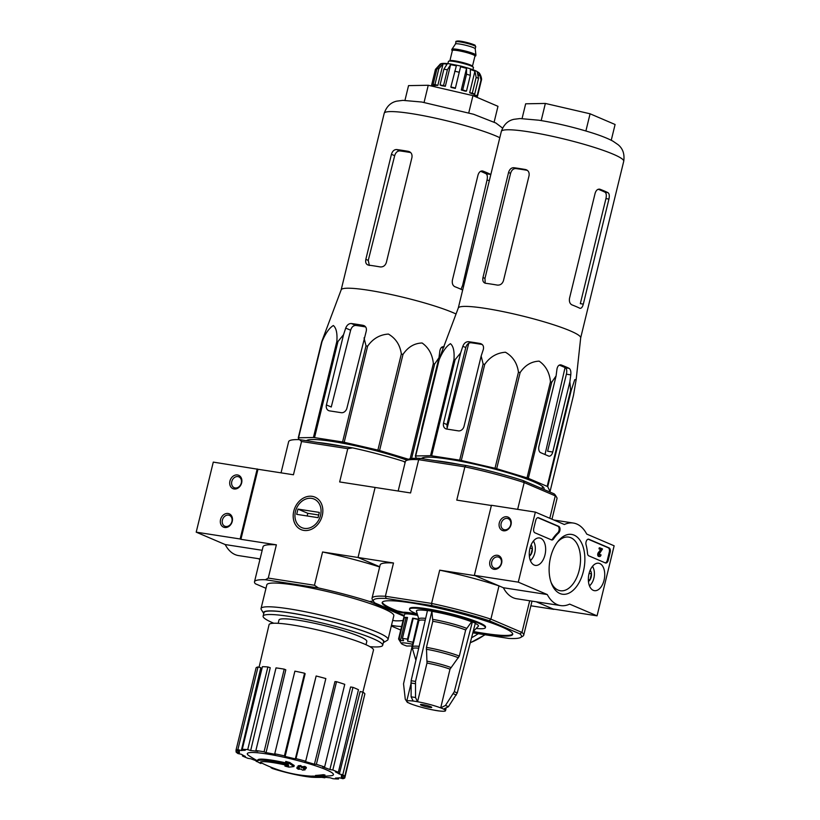 <?xml version="1.0" encoding="UTF-8"?>
<svg xmlns="http://www.w3.org/2000/svg" width="820" height="820" viewBox="0 0 820 820"><rect width="100%" height="100%" fill="white"/><g stroke="black" fill="none" stroke-linecap="round" stroke-linejoin="round"><path stroke-width="1.23" d="M258.054 558.604L259.95 559.414M472.822 632.855L508.677 638.411A76.239 9.092 13.7 0 0 520.72 637.437A76.239 9.092 13.7 0 0 519.89 633.87L521.971 632.435L490.893 619.141L499.001 585.87L475.149 575.671L439.694 570.166L431.586 603.428L385.38 596.263L393.497 562.991L358.032 557.487L379.701 566.753L358.032 557.487L375.109 487.449L358.032 557.487L322.578 551.983L314.47 585.255L268.263 578.079L276.371 544.818L240.916 539.314L257.992 469.265L213.282 462.111L196.205 532.159L225.203 544.562A41.748 24.128 98.8 0 0 238.517 555.581L260.063 558.922M229.938 481.053A7.257 5.863 -66.8 0 0 237.246 488.484A7.257 5.863 -66.8 0 0 240.198 476.348A7.257 5.863 -66.8 0 0 229.938 481.053M220.549 519.583A7.257 5.863 -66.8 0 0 227.847 527.004A7.257 5.863 -66.8 0 0 230.809 514.878A7.257 5.863 -66.8 0 0 220.549 519.583M257.203 468.927L240.127 538.976L196.205 532.159M262.164 550.292L225.203 544.562M240.127 538.976L240.916 539.314M222.404 520.064A5.883 4.756 -66.8 0 0 224.834 526.214A5.883 4.756 -66.8 0 0 231.517 522.678A5.883 4.756 -66.8 0 0 229.467 515.39A5.883 4.756 -66.8 0 0 222.404 520.064M231.793 481.545A5.883 4.756 -66.8 0 0 234.223 487.695A5.883 4.756 -66.8 0 0 240.906 484.148A5.883 4.756 -66.8 0 0 238.856 476.871A5.883 4.756 -66.8 0 0 231.793 481.545M614.139 545.802L597.062 615.841L569.644 604.114A41.748 24.128 -81.2 0 1 560.593 605.57A41.748 24.128 -81.2 0 1 547.278 594.551L518.281 582.149L535.357 512.1L564.355 524.503A41.748 24.128 -81.2 0 1 573.405 523.058A41.748 24.128 -81.2 0 1 586.72 534.076L614.139 545.802M530.878 605.785L553.93 609.362L536.208 601.788L553.141 609.024L597.062 615.841M560.593 605.57L516.672 598.754A41.748 24.128 -81.2 0 1 503.357 587.735L547.278 594.551M503.357 587.735L474.36 575.332L518.281 582.149M501.635 563.207A7.257 5.863 -66.8 0 0 494.327 555.775A7.257 5.863 -66.8 0 0 491.364 567.911A7.257 5.863 -66.8 0 0 501.635 563.207M511.024 524.687A7.257 5.863 -66.8 0 0 503.716 517.256A7.257 5.863 -66.8 0 0 500.753 529.382A7.257 5.863 -66.8 0 0 511.024 524.687M474.36 575.332L491.436 505.284L535.357 512.1M608.214 560.285L610.182 552.229A3.628 2.101 -81.2 0 0 609.065 547.883L588.883 539.252A3.628 2.101 -81.2 0 0 588.586 539.17A3.628 2.101 -81.2 0 0 586.423 540.882A3.628 2.101 -81.2 0 0 586.044 544.685A36.306 20.982 -81.2 0 1 587.509 553.397A3.628 2.101 -81.2 0 0 588.78 555.837L605.396 562.94A3.628 2.101 -81.2 0 0 605.693 563.032A3.628 2.101 -81.2 0 0 608.214 560.285L607.333 560.152A3.628 2.101 -81.2 0 1 605.252 562.879M558.738 526.358L538.555 517.727A3.628 2.101 -81.2 0 0 538.258 517.645A3.628 2.101 -81.2 0 0 535.737 520.382L533.769 528.439A3.628 2.101 -81.2 0 0 534.886 532.785L551.491 539.888A3.628 2.101 -81.2 0 0 551.788 539.97A3.628 2.101 -81.2 0 0 553.602 538.894A36.306 20.982 -81.2 0 1 558.635 532.959A3.628 2.101 -81.2 0 0 560.029 529.33A3.628 2.101 -81.2 0 0 558.738 526.358L557.856 526.225A3.628 2.101 -81.2 0 1 559.148 529.187A3.628 2.101 -81.2 0 1 557.764 532.826L558.635 532.959M550.589 557.293A30.248 17.476 -81.2 0 1 558.051 541.303A30.248 17.476 -81.2 0 1 582.487 545.064A30.248 17.476 -81.2 0 1 575.927 587.345A30.248 17.476 -81.2 0 1 551.491 583.522A30.248 17.476 -81.2 0 1 550.589 557.293M589.016 573.723A13.878 8.015 -81.2 0 1 598.569 563.217A13.878 8.015 -81.2 0 1 604.463 578.172A13.878 8.015 -81.2 0 1 594.316 590.646A13.878 8.015 -81.2 0 1 589.016 573.723M529.925 548.457A13.878 8.015 -81.2 0 1 539.488 537.951A13.878 8.015 -81.2 0 1 545.382 552.905A13.878 8.015 -81.2 0 1 535.234 565.37A13.878 8.015 -81.2 0 1 529.925 548.457M557.241 542.348A27.142 15.682 -81.2 0 1 568.66 537.1A27.142 15.682 -81.2 0 1 579.986 566.323A27.142 15.682 -81.2 0 1 560.326 590.738A27.142 15.682 -81.2 0 1 551.05 582.282M537.817 517.656L557.856 526.225M551.347 539.826A3.628 2.101 -81.2 0 0 552.731 538.76A36.306 20.982 -81.2 0 1 557.764 532.826M588.145 539.181L608.184 547.75A3.628 2.101 -81.2 0 1 609.301 552.096L607.333 560.152M599.307 555.089A1.087 0.625 -81.2 0 0 599.574 554.505L600.455 554.648A1.087 0.625 -81.2 0 1 599.461 553.674L602.536 548.959L600.137 547.934L599.881 548.98L601.552 549.697L599.102 552.905L598.221 552.762L600.681 549.564L599 548.846L599.256 547.801L600.137 547.934M599 548.846L599.881 548.98M600.681 549.564L601.552 549.697M600.455 554.648L601.05 554.894A2.183 1.261 -81.2 0 1 599.533 556.544L598.651 556.411A2.183 1.261 -81.2 0 1 597.718 555.017A2.183 1.261 -81.2 0 1 598.221 552.762M599.533 556.544A2.183 1.261 -81.2 0 1 598.6 555.15A2.183 1.261 -81.2 0 1 599.102 552.905M510.655 524.831A5.883 4.756 -66.8 0 0 508.226 518.681A5.883 4.756 -66.8 0 0 501.543 522.227A5.883 4.756 -66.8 0 0 503.593 529.505A5.883 4.756 -66.8 0 0 510.655 524.831M501.266 563.35A5.883 4.756 -66.8 0 0 498.837 557.2A5.883 4.756 -66.8 0 0 492.154 560.747A5.883 4.756 -66.8 0 0 494.204 568.024A5.883 4.756 -66.8 0 0 501.266 563.35M590.185 570.218A6.283 3.639 -81.2 0 1 591.456 573.816L589.97 579.883A6.283 3.639 -81.2 0 1 588.442 581.431M589.088 573.447L591.456 573.816A6.283 3.639 -81.2 0 1 589.97 579.883L588.34 579.627M592.429 566.405A11.255 6.498 -81.2 0 1 593.526 568.434A11.255 6.498 -81.2 0 1 591.087 584.147A11.255 6.498 -81.2 0 1 589.426 585.746M592.593 566.2A12.71 7.339 -81.2 0 1 593.096 567.327L593.526 568.434M591.087 584.147L590.349 585.07A12.71 7.339 -81.2 0 1 589.518 585.992M531.093 544.951A6.283 3.639 -81.2 0 1 532.364 548.539L530.889 554.607A6.283 3.639 -81.2 0 1 529.351 556.155M529.997 548.17L532.364 548.539A6.283 3.639 -81.2 0 1 530.889 554.607L529.259 554.351M533.338 541.128A11.255 6.498 -81.2 0 1 534.445 543.168A11.255 6.498 -81.2 0 1 532.006 558.871A11.255 6.498 -81.2 0 1 530.335 560.48M533.502 540.933A12.71 7.339 -81.2 0 1 534.015 542.061L534.445 543.168M532.006 558.871L531.257 559.793A12.71 7.339 -81.2 0 1 530.438 560.716M299.074 439.633L298.244 437.911L321.676 341.786L341.192 289.778A62.986 7.513 13.7 0 1 368.18 290.198A62.986 7.513 13.7 0 1 455.981 313.957M321.676 341.786A70.428 8.395 13.7 0 1 322.004 341.653C325.448 333.381 329.23 328 333.351 325.519C336.261 327.969 337.43 333.258 336.856 341.397A70.428 8.395 13.7 0 1 337.973 341.499L343.549 334.693L326.421 404.936A5.443 4.397 -66.8 0 0 328.676 410.625A5.443 4.397 -66.8 0 0 329.537 410.871L341.243 412.685A5.443 4.397 -66.8 0 0 346.921 408.114L366.212 331.29C366.909 328.133 365.853 326.155 363.055 325.335A67.783 8.077 -166.3 0 0 351.339 323.521C348.818 323.5 346.942 325.038 345.712 328.103L343.549 334.693M363.977 325.612L364.777 326.073M298.244 437.911A70.428 8.395 13.7 0 1 298.572 437.777L313.424 437.511A70.428 8.395 13.7 0 1 314.542 437.624L342.575 441.97L366.007 345.856L364.039 337.881M366.007 345.856A70.428 8.395 13.7 0 1 367.616 346.173C372.885 338.67 379.824 334.642 388.424 334.068C395.814 338.434 400.109 345.066 401.328 353.973A70.428 8.395 13.7 0 1 402.999 354.414C407.94 347.055 414.315 343.242 422.115 342.996C428.706 347.68 432.458 354.547 433.349 363.578A70.428 8.395 13.7 0 1 434.631 364.029L438.977 357.715L421.849 427.958A5.443 3.147 98.8 0 0 421.593 430.541M444.173 346.819C441.99 346.317 440.555 347.639 439.868 350.796L438.977 357.715M326.421 404.936L331.26 407.007L350.642 330.214C351.636 327.036 353.379 325.448 355.849 325.448L351.339 323.521M342.575 441.97A70.428 8.395 13.7 0 1 344.185 442.287L377.897 450.088A70.428 8.395 13.7 0 1 379.568 450.529L408.514 459.272M306.434 440.709A61.141 7.288 13.7 0 1 332.418 441.447A61.141 7.288 13.7 0 1 406.966 460.184M298.572 437.777L322.004 341.653M313.424 437.511L336.856 341.397M314.542 437.624L337.973 341.499M344.185 442.287L367.616 346.173M377.897 450.088L401.328 353.973M379.568 450.529L402.999 354.414M410.154 458.728L433.349 363.578M411.609 458.482L434.631 364.029M258.3 762.262A32.677 3.895 13.7 0 1 257.5 761.062A32.677 3.895 13.7 0 1 288.394 764.588A125.142 88.765 -83.2 0 1 285.524 762.477A121.903 121.032 12.9 0 0 289.521 763.553A124.599 88.375 96.8 0 0 293.939 766.526A125.675 87.309 110.4 0 1 288.855 767.11A124.373 123.482 -167.1 0 1 284.919 766.054A125.204 86.992 -69.6 0 0 288.712 765.767A29.766 3.546 13.7 0 0 260.145 762.456A29.766 3.546 13.7 0 0 260.852 763.543A127.059 120.909 125.5 0 1 258.3 762.262M257.5 761.062L257.757 760.007A32.677 3.895 13.7 0 1 286.159 762.959M260.616 762.016A29.766 3.546 13.7 0 0 261.108 762.487L260.852 763.543M285.37 764.998A125.204 86.992 -69.6 0 1 285.175 765.009L284.919 766.054M285.524 762.477L285.78 761.421A121.903 121.032 12.9 0 0 289.778 762.497A124.599 88.375 96.8 0 0 294.195 765.48L293.939 766.526M289.778 762.497L289.521 763.553M271.092 767.243L270.979 767.694A127.059 73.093 -71.5 0 0 272.507 768.524L272.67 767.858M322.014 776.355L321.768 777.35A121.903 39.216 106 0 1 321.01 777.38A127.069 127.069 0 0 1 319.523 777.411A125.142 53.669 -79.6 0 1 318.334 777.391A32.677 3.895 13.7 0 1 317.155 777.411A127.069 127.069 0 0 1 313.732 777.339A29.766 3.546 13.7 0 1 312.133 777.247M318.837 776.653L318.713 777.124A124.599 53.433 100.4 0 0 321.768 777.35A56.272 6.714 -166.3 0 0 324.874 777.801L322.895 776.96A52.644 6.273 13.7 0 0 330.07 777.77L333.033 778.723A56.272 6.714 -166.3 0 0 338.496 779L335.534 778.047A52.644 6.273 13.7 0 0 339.408 777.78L342.883 778.703A56.272 6.714 -166.3 0 0 344.779 777.934L341.304 777.011A52.644 6.273 13.7 0 0 341.52 776.642L341.725 775.822M313.732 777.339A29.766 3.546 13.7 0 0 315.741 777.329A125.204 112.114 117.7 0 1 310.964 777.196L311.221 776.15A124.373 40.016 -74 0 0 312.584 776.099L312.328 777.155A125.675 112.535 -62.3 0 0 318.713 777.124M312.584 776.099A125.675 112.535 -62.3 0 0 315.341 776.14M310.964 777.196A124.373 40.016 -74 0 0 312.328 777.155M310.975 777.155A29.766 3.546 13.7 0 1 272.507 768.524M316.93 776.786A125.122 72.303 -81.2 0 1 315.259 776.499A126.106 101.813 -66.8 0 0 323.039 775.73A123.174 71.176 98.8 0 0 324.71 776.017A125.716 101.495 113.2 0 1 316.93 776.786M323.039 775.73L323.295 774.685A126.106 101.813 -66.8 0 1 315.515 775.443L315.259 776.499M323.295 774.685A123.174 71.176 98.8 0 0 324.966 774.961L324.71 776.017M298.316 769.252A125.122 72.303 -81.2 0 1 296.84 768.186A125.716 101.495 -66.8 0 0 299.464 768.002A124.537 71.965 -81.2 0 1 297.906 766.803A125.214 101.096 -66.8 0 0 300.397 766.556A123.912 71.606 98.8 0 0 301.955 767.766A125.716 101.495 -66.8 0 0 304.62 767.428A123.174 71.176 98.8 0 0 306.106 768.494A126.106 101.813 113.2 0 1 303.441 768.822A123.912 71.606 98.8 0 0 305.03 769.877A126.454 102.09 113.2 0 1 302.539 770.123A124.537 71.965 -81.2 0 1 300.95 769.068A126.106 101.813 113.2 0 1 298.316 769.252M298.244 767.069A125.716 101.495 -66.8 0 1 297.096 767.141L296.84 768.186M304.989 768.637A123.912 71.606 98.8 0 0 305.286 768.832L305.03 769.877M297.906 766.803L298.162 765.757A125.214 101.096 -66.8 0 0 300.653 765.511A123.912 71.606 98.8 0 0 302.211 766.71A125.716 101.495 -66.8 0 0 304.876 766.372A123.174 71.176 98.8 0 0 306.362 767.438L306.106 768.494M304.876 766.372L304.62 767.428M302.211 766.71L301.955 767.766M300.653 765.511L300.397 766.556M278.185 623.323L278.984 620.033A45.203 5.391 13.7 0 1 298.377 620.248A45.203 5.391 13.7 0 1 344.113 630.97A45.203 5.391 13.7 0 1 366.817 641.445L366.017 644.725M405.223 462.06L403.737 461.414A78.054 9.307 -166.3 0 0 352.59 447.874L299.556 439.643A78.054 9.307 -166.3 0 0 288.64 441.693L281.045 472.843M405.09 462.634L403.737 461.414M293.775 511.167A17.661 14.258 -66.8 0 0 311.538 529.238A17.661 14.258 -66.8 0 0 318.734 499.728A17.661 14.258 -66.8 0 0 293.775 511.167M551.983 519.214L557.005 498.601A78.054 9.307 -166.3 0 0 556.718 497.381A78.054 9.307 -166.3 0 0 555.263 495.854L524.185 482.56A78.054 9.307 -166.3 0 0 464.878 466.857L418.682 459.682L410.564 492.953L339.654 481.945L347.762 448.673L301.555 441.498L293.447 474.77L257.992 469.265M261.047 608.532L266.838 584.793A65.354 7.79 13.7 0 1 294.882 585.101A65.354 7.79 13.7 0 1 360.995 600.609A65.354 7.79 13.7 0 1 393.815 615.748L388.034 639.487A65.354 7.79 13.7 0 1 387.347 640.287L383.35 642.675A62.012 7.39 13.7 0 1 383.329 642.695A62.012 7.39 13.7 0 0 355.972 628.54A62.012 7.39 13.7 0 0 290.116 612.847A62.012 7.39 13.7 0 0 263.733 613.514L261.293 609.557A65.354 7.79 13.7 0 1 261.047 608.532A65.354 7.79 13.7 0 1 289.091 608.85A65.354 7.79 13.7 0 1 355.203 624.358A65.354 7.79 13.7 0 1 388.034 639.487M403.081 620.453A78.054 9.307 -166.3 0 1 395.25 620.812L392.678 620.412M404.106 616.261L369.584 601.501A78.054 9.307 -166.3 0 0 318.437 587.96L265.413 579.73A78.054 9.307 -166.3 0 0 254.497 581.78A78.054 9.307 -166.3 0 0 255.399 583.778L265.977 588.309M369.584 601.501L373.305 601.009M276.371 544.818A78.054 9.307 -166.3 0 0 263.035 546.755L254.497 581.78M265.413 579.73L268.263 578.079M379.65 566.968A78.054 9.307 -166.3 0 0 322.578 551.983M314.47 585.255L318.437 587.96M301.555 441.498L299.556 439.643M352.59 447.874L347.762 448.673M273.777 623.241A61.541 7.339 13.7 0 1 263.117 616.158A61.541 7.339 13.7 0 1 289.521 616.455A61.541 7.339 13.7 0 1 351.78 631.062A61.541 7.339 13.7 0 1 382.684 645.309A61.541 7.339 13.7 0 1 369.963 646.693M263.117 616.158L263.968 612.663A61.541 7.339 13.7 0 1 290.372 612.95A61.541 7.339 13.7 0 1 352.631 627.556A61.541 7.339 13.7 0 1 383.545 641.804L382.684 645.309M257.552 760.857A127.069 127.069 0 0 1 249.198 755.876A44.341 5.289 13.7 0 1 266.326 753.877A44.341 5.289 13.7 0 1 326.135 769.713A44.341 5.289 13.7 0 1 330.747 775.761A127.069 127.069 0 0 1 322.547 776.294M237.861 749.623L258.013 666.978L260.811 667.716L241.346 750.546L237.861 749.623A56.272 6.714 -166.3 0 0 235.965 750.392L239.45 751.315A52.644 6.273 13.7 0 0 239.225 751.704A52.644 6.273 13.7 0 0 239.481 752.606L236.006 751.858A56.272 6.714 -166.3 0 0 237.964 753.549L241.439 754.297A52.644 6.273 13.7 0 0 245.364 756.429L242.423 755.968A56.272 6.714 -166.3 0 0 247.937 758.326L250.879 758.787A52.644 6.273 13.7 0 0 257.49 761.216M257.531 761.401L256.137 761.329A56.272 6.714 -166.3 0 0 257.91 761.923M260.996 762.938A56.272 6.714 -166.3 0 0 262.451 763.389M344.748 776.468A56.272 6.714 -166.3 0 0 342.791 774.777L362.932 692.131A56.272 6.714 -166.3 0 1 364.89 693.822L344.748 776.468L341.274 775.72A52.644 6.273 13.7 0 1 341.52 776.642M342.791 774.777L339.316 774.029L360.144 691.526L362.932 692.131M338.332 772.358A56.272 6.714 -166.3 0 0 332.817 770L352.959 687.355A56.272 6.714 -166.3 0 1 358.473 689.712L338.332 772.358L335.39 771.907A52.644 6.273 13.7 0 1 339.316 774.029M332.817 770L329.876 769.539L350.601 686.986L352.959 687.355M324.617 767.007A56.272 6.714 -166.3 0 0 316.377 764.332L336.528 681.686A56.272 6.714 -166.3 0 1 344.759 684.351L324.617 767.007L322.649 766.905A52.644 6.273 13.7 0 1 329.876 769.539M316.377 764.332L314.419 764.24L334.949 681.604L336.528 681.686M305.686 761.216A56.272 6.714 -166.3 0 0 295.989 758.643L316.141 675.998A56.272 6.714 -166.3 0 1 325.837 678.56L305.686 761.216L305.009 761.493A52.644 6.273 13.7 0 1 314.419 764.24M295.989 758.643L295.313 758.92L316.141 675.998M285.124 756.481L284.427 755.876L304.568 673.23L305.142 673.712L285.124 756.481A52.644 6.273 13.7 0 1 295.313 758.92M284.427 755.876A56.272 6.714 -166.3 0 0 274.741 753.795L275.438 754.4A52.644 6.273 13.7 0 0 266.049 752.647L264.071 751.796A56.272 6.714 -166.3 0 0 255.871 750.525L257.849 751.366A52.644 6.273 13.7 0 0 250.674 750.556L247.722 749.603A56.272 6.714 -166.3 0 0 242.259 749.326L245.211 750.29A52.644 6.273 13.7 0 0 241.346 750.546M259.069 667.255L269.073 624.666A53.73 6.406 13.7 0 1 292.135 624.922A53.73 6.406 13.7 0 1 346.522 637.683A53.73 6.406 13.7 0 1 373.479 650.127L362.87 692.111M264.071 751.796L284.222 669.151L285.811 669.827L266.049 752.647M247.722 749.603L267.873 666.957L270.241 667.726L250.674 750.556M325.017 777.237L324.874 777.801M256.27 760.786L256.137 761.329M242.648 755.035L242.423 755.968M236.334 750.495L236.006 751.858M258.013 666.978A56.272 6.714 -166.3 0 0 256.117 667.746L235.965 750.392M267.873 666.957A56.272 6.714 -166.3 0 0 262.41 666.68L242.259 749.326M284.222 669.151A56.272 6.714 -166.3 0 0 276.022 667.88L255.871 750.525M304.568 673.23A56.272 6.714 -166.3 0 0 294.892 671.149L274.741 753.795M364.562 695.186L344.779 777.934M338.762 777.883L338.496 779M317.617 442.441A65.354 7.79 13.7 0 1 329.281 443.968A65.354 7.79 13.7 0 1 343.047 446.387M494.132 122.098L497.976 106.323L472.966 95.622L428.245 85.27L408.544 85.618L404.957 100.358M428.245 85.27L424.073 102.397M472.966 95.622L468.773 112.801M365.638 326.934A59.532 7.103 -166.3 0 0 355.849 325.448M442.769 347.946A59.532 7.103 -166.3 0 0 441.488 347.393M369.359 265.475L368.252 260.401L394.676 155.687C395.67 152.51 397.403 150.911 399.863 150.911L396.644 149.537C394.164 149.527 392.431 151.116 391.447 154.303L365.833 259.366C365.259 262.584 366.14 264.491 368.477 265.106A62.986 7.513 13.7 0 1 374.104 265.916A62.986 7.513 13.7 0 1 380.183 266.92C383.165 267.135 385.215 265.68 386.333 262.554L411.947 157.491C412.388 154.221 411.199 152.172 408.36 151.351A62.986 7.513 -166.3 0 0 402.271 150.347A62.986 7.513 -166.3 0 0 396.644 149.537M367.688 264.88L368.477 265.106M410.666 152.571A57.113 6.806 -166.3 0 0 399.863 150.911M409.293 151.628L410.133 152.11M489.376 180.502L487.018 180.144C487.695 176.874 487.377 174.732 486.065 173.737L490.842 174.475A62.986 7.513 -166.3 0 0 482.97 171.103C480.735 170.58 479.085 171.882 478.029 174.988L452.414 280.05C451.912 283.341 452.702 285.544 454.792 286.672A62.986 7.513 13.7 0 1 462.664 290.044M481.904 170.939L482.447 170.97M487.018 180.144L462.613 285.391L461.27 288.63M486.065 173.737A57.113 6.806 -166.3 0 0 480.602 171.318M478.234 633.686A70.797 57.154 113.2 0 1 471.561 637.745M320.548 515.329A15.549 12.556 113.2 0 1 298.572 525.394A15.549 12.556 113.2 0 1 304.907 499.411A15.549 12.556 113.2 0 1 320.548 515.329M319.339 512.408L318.058 517.666L296.686 514.345L297.967 509.097L319.339 512.408M318.713 515.001L307.818 513.31L307.162 515.975M307.818 513.31L297.967 509.097M475.221 48.831A10.168 1.209 -166.3 0 0 475.221 48.78A10.168 1.209 -166.3 0 0 465.627 45.243A10.168 1.209 -166.3 0 0 455.489 43.962A10.168 1.209 -166.3 0 0 455.469 44.013M474.934 56.129A12.341 1.476 -166.3 0 0 475.754 55.821L475.928 55.114A12.341 1.476 -166.3 0 0 475.928 55.053A12.341 1.476 -166.3 0 0 464.284 50.768A12.341 1.476 -166.3 0 0 451.974 49.21A12.341 1.476 -166.3 0 0 451.943 49.272L451.769 49.969A12.341 1.476 -166.3 0 0 452.363 50.625M475.754 55.821A12.341 1.476 -166.3 0 0 464.11 51.465A12.341 1.476 -166.3 0 0 451.769 49.969M472.925 69.72L473.468 67.506A12.884 1.537 -166.3 0 0 461.311 62.955A12.884 1.537 -166.3 0 0 448.427 61.397L447.884 63.622M460.573 66.799L455.315 88.406L460.573 66.799A20.336 2.419 -166.3 0 1 466.549 68.378L461.281 89.985A20.336 2.419 -166.3 0 1 465.083 91.133L466.488 91.112L470.321 75.348L470.352 69.526A20.336 2.419 -166.3 0 1 474.934 71.135L469.665 92.742A20.336 2.419 -166.3 0 1 472.033 93.757L474.678 94.167L478.521 78.402L477.291 72.139A20.336 2.419 -166.3 0 1 479.269 73.339L481.022 79.929A23.595 2.808 13.7 0 1 481.319 80.534L481.381 80.227C482.273 79.561 480.202 72.396 477.947 72.211C476.922 70.92 471.244 68.88 460.891 66.092L450.641 63.991C445.137 63.201 441.755 63.191 440.494 63.939A20.336 2.419 -166.3 0 0 440.063 64.267L440.043 64.38M434.989 85.106L434.795 85.874L431.617 85.136L435.451 69.382L440.063 64.267M434.959 84.511L438.803 68.747L443.097 63.765L437.829 85.372L434.959 84.511A23.595 2.808 -166.3 0 0 433.103 84.542L436.937 68.777L441.232 63.796A20.336 2.419 -166.3 0 0 440.494 63.939M443.558 85.536L447.392 69.782L450.6 64.688L445.332 86.295L443.558 85.536A23.595 2.808 -166.3 0 0 440.043 84.993L443.886 69.228L447.084 64.144A20.336 2.419 -166.3 0 0 443.097 63.765M455.09 87.955A23.595 2.808 -166.3 0 0 450.867 86.971L456.351 65.825A20.336 2.419 -166.3 0 0 450.6 64.688M466.549 68.378L466.518 74.2A23.595 2.808 13.7 0 1 470.321 75.348M474.934 71.135L476.153 77.387A23.595 2.808 13.7 0 1 478.521 78.402M431.617 85.136A23.595 2.808 -166.3 0 0 431.904 85.741L434.672 86.387M466.488 91.112A23.595 2.808 -166.3 0 0 462.685 89.964L466.518 74.2M474.678 94.167A23.595 2.808 -166.3 0 0 472.31 93.152L476.153 77.387M474.288 95.55A20.336 2.419 -166.3 0 0 474.298 95.53L477.476 96.288A23.595 2.808 -166.3 0 0 477.189 95.684L481.022 79.929M477.476 96.288L481.319 80.534M475.948 96.893A23.595 2.808 -166.3 0 0 475.989 96.893L476.205 96.001M434.795 85.874A20.336 2.419 -166.3 0 0 434.795 85.905L434.59 86.736M433.103 84.542L435.963 85.403A20.336 2.419 -166.3 0 1 437.829 85.372M440.043 84.993L441.826 85.751A20.336 2.419 -166.3 0 1 445.332 86.295M450.867 86.971L451.082 87.432A20.336 2.419 -166.3 0 1 455.315 88.406M462.685 89.964L461.281 89.985M472.31 93.152L469.665 92.742M479.269 73.339L478.706 75.645M474.206 94.095L474.001 94.956L477.189 95.684M474.155 96.124L474.298 95.53A20.336 2.419 -166.3 0 0 474.001 94.956M481.904 344.256L480.171 343.508C482.97 344.328 484.025 346.317 483.328 349.463L481.155 356.054L483.123 364.029A70.428 8.395 13.7 0 1 484.743 364.346C489.929 356.925 496.838 352.887 505.448 352.231C512.869 356.505 517.205 363.147 518.445 372.147A70.428 8.395 13.7 0 1 520.116 372.587C524.995 365.3 531.339 361.487 539.16 361.148C545.782 365.751 549.543 372.618 550.466 381.751A70.428 8.395 13.7 0 1 551.757 382.202L556.093 375.898L538.966 446.131A5.443 3.147 98.8 0 0 540.636 452.65L548.518 456.022A5.443 3.147 98.8 0 0 548.97 456.156A5.443 3.147 98.8 0 0 552.752 452.035L569.88 381.792L570.771 374.873C571.109 371.562 570.576 369.389 569.172 368.364A67.783 8.077 -166.3 0 0 561.29 364.992L560.275 364.838M569.88 381.792L570.607 390.269A70.428 8.395 13.7 0 1 571.161 390.607L574.707 379.721L576.183 379.465L573.477 395.414L550.046 491.528A70.428 8.395 13.7 0 1 549.718 491.662L549.103 491.672M438.792 359.97A70.428 8.395 13.7 0 1 439.12 359.836C442.523 351.647 446.295 346.276 450.426 343.693C453.368 346.06 454.546 351.349 453.972 359.57L430.541 455.694L415.689 455.951A70.428 8.395 13.7 0 0 415.361 456.084L438.792 359.97L458.308 307.961A62.986 7.513 13.7 0 1 485.296 308.381A62.986 7.513 13.7 0 1 548.611 323.193A62.986 7.513 13.7 0 1 580.693 337.799L576.183 379.465M453.972 359.57A70.428 8.395 13.7 0 1 455.09 359.683L460.666 352.877L462.828 346.286C464.048 343.211 465.924 341.684 468.456 341.694A67.783 8.077 -166.3 0 1 480.171 343.508L481.094 343.785M556.093 375.898L556.985 368.969C557.672 365.822 559.107 364.49 561.29 364.992L560.777 364.859M415.689 455.951L439.12 359.836M430.541 455.694A70.428 8.395 13.7 0 1 431.658 455.797L455.09 359.683M518.445 372.147L495.013 468.271L461.311 460.471A70.428 8.395 13.7 0 0 459.692 460.153L483.123 364.029M461.311 460.471L484.743 364.346M495.013 468.271A70.428 8.395 13.7 0 1 496.684 468.712L520.116 372.587M570.607 390.269L547.176 486.383L528.326 478.316A70.428 8.395 13.7 0 0 527.034 477.875L550.466 381.751M528.326 478.316L551.757 382.202M547.176 486.383A70.428 8.395 13.7 0 1 547.729 486.721L571.161 390.607M421.459 458.564A63.171 7.534 13.7 0 1 448.437 459.149A63.171 7.534 13.7 0 1 512.346 474.144A63.171 7.534 13.7 0 1 544.08 488.771A63.171 7.534 13.7 0 1 543.68 489.355M550.046 491.528L547.729 486.721M527.034 477.875L496.684 468.712M459.692 460.153L431.658 455.797M415.361 456.084L416.406 458.267M482.211 344.502A63.171 7.534 -166.3 0 0 476.604 343.58A63.171 7.534 -166.3 0 0 470.977 342.77C468.497 342.77 466.764 344.359 465.78 347.547L447.002 424.596L447.115 428.204L468.763 343.252M460.666 352.877L443.538 423.11A5.443 4.397 -66.8 0 0 445.793 428.798A5.443 4.397 -66.8 0 0 446.654 429.044L458.359 430.869A5.443 4.397 -66.8 0 0 464.038 426.297L481.155 356.054M552.752 452.035L547.616 451.236L566.394 374.186C567.091 370.927 566.774 368.795 565.421 367.78A63.171 7.534 -166.3 0 0 559.301 365.105M545.013 454.526L565.052 367.606M485.594 283.279A62.986 7.513 13.7 0 1 491.221 284.089A62.986 7.513 13.7 0 1 497.299 285.093C500.292 285.319 502.342 283.853 503.449 280.727L529.064 175.664C529.505 172.395 528.316 170.345 525.476 169.525A62.986 7.513 -166.3 0 0 519.388 168.52A62.986 7.513 -166.3 0 0 513.761 167.71C511.28 167.71 509.548 169.299 508.564 172.487L482.959 277.549C482.375 280.768 483.257 282.674 485.594 283.279L484.804 283.064M527.25 170.293L526.409 169.812M580.16 308.34L579.791 308.228C581.277 308.627 582.456 307.264 583.317 304.128L608.932 199.065C609.629 195.796 609.301 193.663 607.968 192.659A62.986 7.513 -166.3 0 0 600.086 189.287L599.03 189.123M599.563 189.143L600.086 189.287C597.852 188.764 596.201 190.055 595.146 193.161L569.531 298.224C569.029 301.524 569.828 303.728 571.909 304.856A62.986 7.513 13.7 0 1 579.791 308.228M527.342 170.355A59.358 7.072 -166.3 0 0 521.366 169.361A59.358 7.072 -166.3 0 0 515.749 168.561C513.279 168.561 511.557 170.16 510.583 173.348L508.564 172.487M510.583 173.348L484.968 278.41L485.153 282.203M583.317 304.128L580.324 303.656L605.939 198.594C606.646 195.334 606.339 193.202 605.016 192.198A59.358 7.072 -166.3 0 0 598.262 189.266M422.956 704.646A5.812 0.697 13.7 0 1 428.829 706.03A5.812 0.697 13.7 0 1 431.75 707.373A5.812 0.697 13.7 0 1 425.939 706.666A5.812 0.697 13.7 0 1 420.465 704.626A5.812 0.697 13.7 0 1 422.956 704.646M440.576 707.844A19.967 2.378 13.7 0 0 417.564 701.746L426.994 663.083L426.441 647.37L432.806 621.273L431.884 611.187A32.851 3.915 13.7 0 0 427.486 610.51L411.127 680.743L411.127 696.846L413.178 701.069A19.967 2.378 13.7 0 0 406.699 701.264A19.967 2.378 13.7 0 0 408.678 702.894L411.63 704.154A19.967 2.378 13.7 0 0 434.641 710.243L439.028 710.93A19.967 2.378 13.7 0 0 445.506 710.725A19.967 2.378 13.7 0 0 443.538 709.105L448.417 706.717L457.252 692.961L475.333 623.179A32.851 3.915 13.7 0 0 472.371 621.909L471.613 621.796L465.678 629.975L459.323 656.082L450.006 669.171L440.709 707.865A20.131 2.398 13.7 0 1 443.661 709.126M417.564 701.746L415.525 697.523L415.514 681.43L431.884 611.187M472.371 621.909L454.3 691.701L445.465 705.456L440.709 707.865M407.499 702.535L405.275 699.214L403.532 683.818L418.538 618.198M473.15 631.615L478.316 626.244A31.918 3.803 -166.3 0 0 475.272 623.395M427.456 610.654A31.918 3.803 -166.3 0 0 416.447 611.166L418.815 619.141A27.716 3.3 13.7 0 1 425.652 618.382M471.613 621.796A31.918 3.803 -166.3 0 0 432.396 611.412M399.986 641.312L398.704 639.221A18.153 2.163 13.7 0 1 398.663 639.159A18.153 2.163 13.7 0 1 398.592 638.872L404.567 614.364A18.153 2.163 13.7 0 1 412.357 614.447A18.153 2.163 13.7 0 1 417.718 615.43M473.007 632.159A67.168 8.005 -166.3 0 0 512.705 634.352A67.168 8.005 -166.3 0 0 449.339 610.664A67.168 8.005 -166.3 0 0 382.192 602.536A67.168 8.005 -166.3 0 0 397.095 611.597L403.009 612.929L403.184 612.222L397.259 610.9A67.168 8.005 -166.3 0 1 382.345 602.208M476.174 628.468A39.032 4.653 -166.3 0 0 485.368 627.689A39.032 4.653 -166.3 0 0 448.55 613.924A39.032 4.653 -166.3 0 0 409.529 609.198A39.032 4.653 -166.3 0 0 417.329 614.129L416.355 613.954A21.781 2.593 -166.3 0 0 403.184 612.222M403.009 612.929A21.781 2.593 -166.3 0 1 416.191 614.651L417.554 614.887M519.89 633.87L489.191 620.74A76.239 9.092 13.7 0 0 431.863 605.56L386.22 598.477L385.38 596.263A78.054 9.307 13.7 0 0 372.034 598.21L380.152 564.939A78.054 9.307 -166.3 0 1 393.497 562.991M404.28 615.543L374.996 603.018A76.239 9.092 13.7 0 1 373.654 601.583A76.239 9.092 13.7 0 1 386.22 598.477M412.193 645.965L406.74 646.016A14.524 1.732 13.7 0 1 401.318 643.464A14.524 1.732 13.7 0 1 412.583 644.264M398.592 638.872A18.153 2.163 13.7 0 1 399.217 638.503L400.396 640.738A16.338 1.947 13.7 0 1 403.594 640.717L402.415 638.472A18.153 2.163 13.7 0 1 406.382 638.964A18.153 2.163 13.7 0 1 407.509 639.149L407.642 641.25A16.338 1.947 13.7 0 1 413.034 642.285M407.509 639.149L412.634 618.136A18.153 2.163 -166.3 0 1 418.303 619.233M399.217 638.503L404.342 617.491A18.153 2.163 -166.3 0 1 407.54 617.46L402.415 638.472M520.72 637.437L522.893 636.135A78.054 9.307 13.7 0 0 523.713 635.182A78.054 9.307 13.7 0 0 521.971 632.435L529.689 600.773M556.718 497.381L555.386 495.229A76.239 9.092 -166.3 0 0 554.043 493.794L555.263 495.854L549.8 518.281M554.043 493.794L523.344 480.663L524.185 482.56L517.656 509.353M491.385 505.499L456.771 500.118L464.878 466.857L466.006 465.483L420.373 458.39A76.239 9.092 -166.3 0 0 408.319 459.374L406.146 460.676A78.054 9.307 -166.3 0 0 405.336 461.629L398.171 491.026M523.344 480.663A76.239 9.092 -166.3 0 0 466.006 465.483M420.373 458.39L418.682 459.682A78.054 9.307 -166.3 0 0 406.146 460.676M523.713 635.182L531.821 601.911A78.054 9.307 -166.3 0 0 531.739 601.091M431.863 605.56L431.586 603.428A78.054 9.307 13.7 0 1 490.893 619.141L489.191 620.74M499.001 585.87A78.054 9.307 -166.3 0 0 439.694 570.166M373.654 601.583L372.321 599.43A78.054 9.307 13.7 0 1 372.034 598.21M473.273 631.482A67.168 8.005 -166.3 0 0 512.715 633.983M485.368 627.689L485.532 626.992A39.032 4.653 -166.3 0 0 448.724 613.227A39.032 4.653 -166.3 0 0 409.703 608.501L409.529 609.198M407.437 617.86A16.338 1.947 -166.3 0 0 405.951 617.983L404.342 617.491M400.396 640.738L405.951 617.983M418.251 619.448A16.338 1.947 -166.3 0 0 413.188 618.485L412.634 618.136M407.642 641.25L413.188 618.485M434.733 460.625A65.354 7.79 13.7 0 1 446.398 462.152A65.354 7.79 13.7 0 1 460.163 464.571M611.249 140.271L615.092 124.496L590.082 113.795L545.361 103.443L525.661 103.802L522.073 118.531M545.361 103.443L541.19 120.581M590.082 113.795L585.89 130.974M537.951 517.635L538.555 517.727M552.731 538.76L553.602 538.894M609.301 552.096L610.182 552.229M588.278 539.16L588.883 539.252M608.184 547.75L609.065 547.883M350.642 330.214L345.712 328.103M341.171 289.839L384.211 113.273A62.986 7.513 13.7 0 1 411.24 113.57A62.986 7.513 13.7 0 1 499.8 137.698M368.252 260.401L365.833 259.366M394.676 155.687L391.447 154.303M463.761 285.565L462.613 285.391M484.825 634.711A70.254 56.724 113.2 0 1 470.28 642.685M401.615 626.459A70.797 57.154 113.2 0 1 391.499 625.27M474.626 45.848A9.256 1.107 -166.3 0 0 466.334 42.363A9.256 1.107 -166.3 0 0 457.365 41.635M455.981 41.902C455.356 41.328 456.391 41.031 459.087 41.031C465.555 41.584 476.379 45.325 475.016 45.325L475.733 46.719A10.168 1.209 -166.3 0 0 466.139 43.132A10.168 1.209 -166.3 0 0 455.981 41.902L455.469 43.993M474.964 55.985A11.982 1.425 -166.3 0 0 464.099 51.506A11.982 1.425 -166.3 0 0 452.394 50.481L452.414 50.44M474.964 55.934L474.964 55.996A11.613 1.384 -166.3 0 0 464.007 51.896A11.613 1.384 -166.3 0 0 452.394 50.491L449.872 60.823A11.613 1.384 -166.3 0 1 461.486 62.228A11.613 1.384 -166.3 0 1 472.443 66.328L472.535 66.85M436.937 68.777A23.595 2.808 13.7 0 1 438.803 68.747M443.886 69.228A23.595 2.808 13.7 0 1 445.588 69.485A23.595 2.808 13.7 0 1 447.392 69.782M454.71 71.217A23.595 2.808 13.7 0 1 458.933 72.191M447.002 424.596L443.538 423.11M465.78 347.547L462.828 346.286M570.771 374.873L566.394 374.186M528.357 131.753A62.986 7.513 13.7 0 1 592.091 146.698A62.986 7.513 13.7 0 1 623.723 161.284C624.748 154.139 622.882 148.615 618.116 144.709L613.022 141.214C607.63 138.303 600.189 135.382 590.707 132.45C573.231 127.059 555.98 122.979 538.966 120.222L520.075 118.551L513.935 119.31C507.908 120.591 503.705 124.64 501.327 131.446A62.986 7.513 13.7 0 1 528.357 131.753M413.085 701.028A20.131 2.398 13.7 0 1 417.482 701.715M411.496 704.134A20.131 2.398 13.7 0 1 408.544 702.873M439.12 710.971A20.131 2.398 13.7 0 1 434.723 710.284M426.994 663.083A19.967 2.378 13.7 0 1 450.006 669.171M427.158 661.217A20.459 2.439 13.7 0 1 450.826 667.48M415.904 660.254L412.542 648.968A26.742 3.188 13.7 0 1 418.712 648.189M426.287 649.235A26.742 3.188 13.7 0 1 458.493 657.773M412.542 648.968L412.491 646.867A27.224 3.249 13.7 0 1 419.143 646.345M426.441 647.37A27.224 3.249 13.7 0 1 459.323 656.082M412.491 646.867L418.856 620.771A27.224 3.249 13.7 0 1 425.221 620.217M432.806 621.273A27.224 3.249 13.7 0 1 465.678 629.975M432.97 619.407A27.716 3.3 13.7 0 1 466.498 628.284M397.095 611.597L397.259 610.9M416.191 614.651L416.355 613.954M454.3 691.701A31.59 3.762 13.7 0 1 457.252 692.961M453.368 693.761A31.078 3.71 13.7 0 1 456.32 695.022M445.465 705.456A25.061 2.993 13.7 0 1 448.417 706.717M411.127 696.846A25.061 2.993 13.7 0 1 415.525 697.523M410.881 682.998A31.078 3.71 13.7 0 1 415.279 683.675M411.127 680.743A31.59 3.762 13.7 0 1 415.514 681.43M484.968 278.41L482.959 277.549M515.749 168.561L513.761 167.71M608.932 199.065L605.939 198.594M607.968 192.659L605.016 192.198M470.977 342.77L468.456 341.694M569.172 368.364L565.421 367.78M553.869 520.023L573.405 523.058M261.057 762.702A127.069 127.069 0 0 0 311.21 776.161M502.568 128.074L495.905 123.031L473.591 114.267L421.849 102.039L402.948 100.368L396.818 101.137C390.791 102.408 386.589 106.456 384.211 113.273M470.239 642.839L485.112 634.762M391.314 626.008L400.744 630.047M475.733 46.719L475.221 48.8L475.928 55.053M455.489 43.962L451.974 49.21M474.964 55.996L472.443 66.328M423.786 457.488L423.428 458.872M542.532 486.434L542.02 488.648M580.683 337.85L623.723 161.284M458.288 308.012L501.327 131.446M406.699 701.264L410.902 684.044M445.506 710.725L445.977 708.777M418.815 619.141L418.856 620.771M401.318 643.464L398.663 639.159"/></g></svg>
